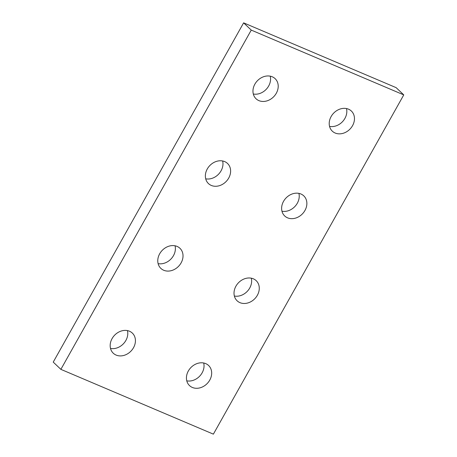 <?xml version="1.0" encoding="UTF-8"?>
<svg xmlns="http://www.w3.org/2000/svg" width="457" height="457" viewBox="0 0 457 457"><rect width="100%" height="100%" fill="white"/><g stroke="black" fill="none" stroke-linecap="round" stroke-linejoin="round"><path stroke-width="0.69" d="M188.335 370.993A13.859 11.408 -46.5 0 1 208.592 365.491A13.859 11.408 -46.5 0 1 209.763 380.098A13.859 11.408 -46.5 0 1 189.512 385.594A13.859 11.408 -46.5 0 1 188.335 370.993M186.77 380.835A13.859 11.408 133.5 0 0 202.125 372.849A13.859 11.408 133.5 0 0 203.696 363.001M112.085 338.597A13.859 11.408 -46.5 0 1 132.341 333.096A13.859 11.408 -46.5 0 1 133.513 347.703A13.859 11.408 -46.5 0 1 113.256 353.204A13.859 11.408 -46.5 0 1 112.085 338.597M110.514 348.44A13.859 11.408 133.5 0 0 125.875 340.454A13.859 11.408 133.5 0 0 127.446 330.611M159.682 253.784A13.859 11.408 -46.5 0 1 179.938 248.282A13.859 11.408 -46.5 0 1 181.109 262.889A13.859 11.408 -46.5 0 1 160.853 268.385A13.859 11.408 -46.5 0 1 159.682 253.784M158.111 263.626A13.859 11.408 133.5 0 0 173.471 255.634A13.859 11.408 133.5 0 0 175.042 245.792M235.932 286.179A13.859 11.408 -46.5 0 1 256.188 280.678A13.859 11.408 -46.5 0 1 257.36 295.279A13.859 11.408 -46.5 0 1 237.103 300.78A13.859 11.408 -46.5 0 1 235.932 286.179M234.367 296.022A13.859 11.408 133.5 0 0 249.722 288.03A13.859 11.408 133.5 0 0 251.293 278.187M283.529 201.366A13.859 11.408 -46.5 0 1 303.785 195.864A13.859 11.408 -46.5 0 1 304.956 210.466A13.859 11.408 -46.5 0 1 284.7 215.967A13.859 11.408 -46.5 0 1 283.529 201.366M281.958 211.208A13.859 11.408 133.5 0 0 297.318 203.216A13.859 11.408 133.5 0 0 298.889 193.374M207.278 168.97A13.859 11.408 -46.5 0 1 227.535 163.469A13.859 11.408 -46.5 0 1 228.706 178.07A13.859 11.408 -46.5 0 1 208.449 183.571A13.859 11.408 -46.5 0 1 207.278 168.97M205.707 178.813A13.859 11.408 133.5 0 0 221.068 170.821A13.859 11.408 133.5 0 0 222.633 160.978M254.875 84.151A13.859 11.408 -46.5 0 1 275.125 78.655A13.859 11.408 -46.5 0 1 276.302 93.257A13.859 11.408 -46.5 0 1 256.046 98.758A13.859 11.408 -46.5 0 1 254.875 84.151M253.304 93.999A13.859 11.408 133.5 0 0 268.665 86.007A13.859 11.408 133.5 0 0 270.23 76.165M331.125 116.546A13.859 11.408 -46.5 0 1 351.382 111.051A13.859 11.408 -46.5 0 1 352.553 125.652A13.859 11.408 -46.5 0 1 332.296 131.153A13.859 11.408 -46.5 0 1 331.125 116.546M329.554 126.389A13.859 11.408 133.5 0 0 344.915 118.403A13.859 11.408 133.5 0 0 346.486 108.56M243.621 22.85L53.235 362.11L60.872 369.359L213.379 434.15L403.765 94.89L396.128 87.641L243.621 22.85L251.259 30.099L60.872 369.359M403.765 94.89L251.259 30.099"/></g></svg>
